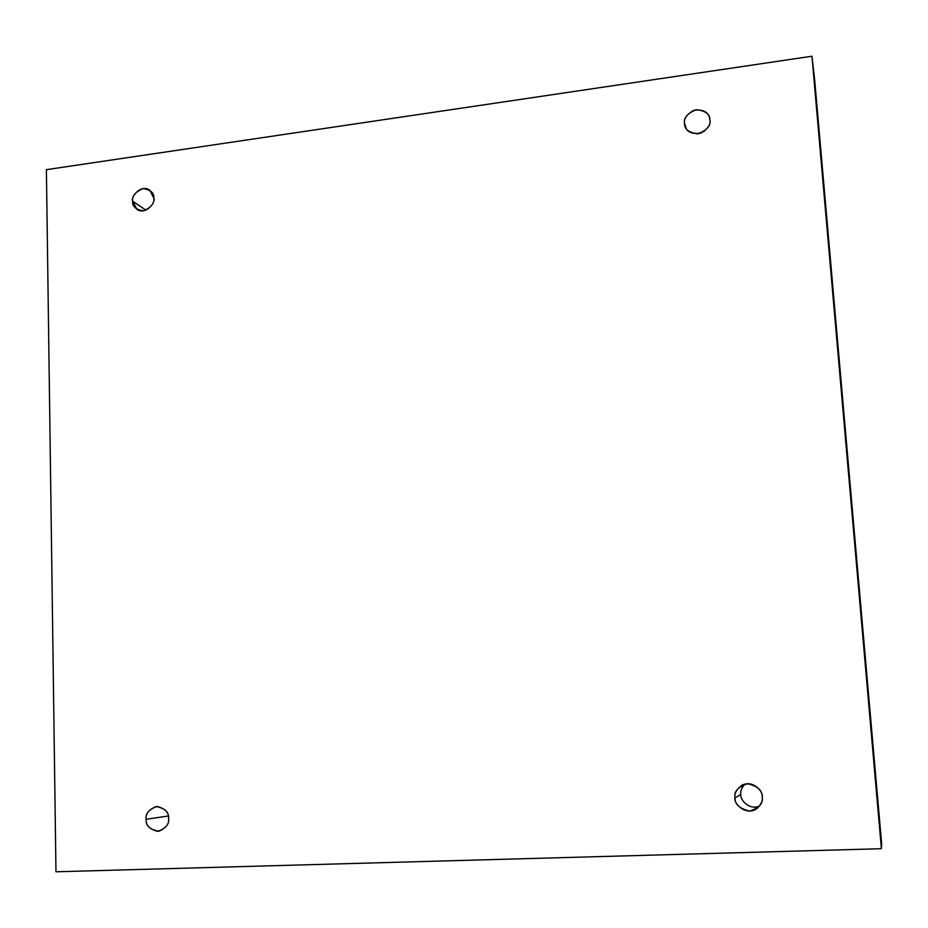 <?xml version="1.0" encoding="UTF-8"?>
<svg xmlns="http://www.w3.org/2000/svg" width="928" height="928" viewBox="0 0 928 928"><rect width="100%" height="100%" fill="white"/><g stroke="black" fill="none" stroke-linecap="round" stroke-linejoin="round"><path stroke-width="1.39" d="M684.539 123.517L685.119 126.336C686.894 132.066 692.126 134.328 700.802 133.145C707.844 128.911 710.883 124.514 709.897 119.944C710.976 125.535 707.043 130.152 698.111 133.794C688.843 132.692 684.319 129.259 684.539 123.517C683.472 117.949 687.393 113.344 696.278 109.701C705.547 110.757 710.082 114.179 709.897 119.944L709.456 117.589C707.983 111.789 702.832 109.342 694.005 110.223C686.708 114.388 683.553 118.819 684.539 123.517L686.395 128.888L684.539 123.517M132.634 201.179L136.903 209.368C145.58 215.319 155.869 202.733 153.839 198.198C154.5 203.36 151.044 207.559 143.469 210.807C135.813 209.682 132.205 206.468 132.634 201.179C131.985 196.052 135.418 191.852 142.958 188.604C150.626 189.695 154.245 192.896 153.839 198.198L149.768 190.17C141.172 183.918 130.546 196.585 132.634 201.179L145.951 210.157L132.634 201.179M146.102 819.308C145.661 825.862 149.953 829.829 158.978 831.233C166.147 827.996 169.36 823.751 168.618 818.496C169.325 824.342 165.66 828.634 157.621 831.36C149.501 829.191 145.661 825.178 146.102 819.308C145.406 813.496 149.06 809.216 157.052 806.467C165.184 808.59 169.035 812.603 168.618 818.496C169.047 812.116 164.871 808.126 156.09 806.548C148.689 809.657 145.36 813.914 146.102 819.308L168.328 815.99L146.102 819.308M735.011 797.883C733.213 803.567 746.518 816.663 757.202 808.358C761.25 804.24 762.932 800.423 762.213 796.897C763.396 803.312 759.197 808.033 749.627 811.06C739.662 808.717 734.79 804.321 735.011 797.883C733.839 791.503 738.015 786.793 747.55 783.742C757.503 786.051 762.398 790.424 762.213 796.897C763.454 791.793 753.06 779.462 741.866 785.262C736.403 789.496 734.118 793.695 735.011 797.883L740.811 794.472L735.011 797.883M759.464 806.119C748.571 810.585 739.836 799.101 740.811 794.472C739.836 799.101 748.571 810.585 759.464 806.119M46.4 169.662L811.965 56.214L814.691 80.075L811.965 56.214L881.403 848.702L881.6 843.204L814.691 80.075L881.6 843.204L881.403 848.702L55.97 871.786L46.4 169.662L55.97 871.786L881.403 848.702L811.965 56.214L46.4 169.662M704.491 131.184L696.87 133.91L704.491 131.184M744.859 784.125C741.565 787.93 740.219 791.375 740.811 794.472C740.219 791.375 741.565 787.93 744.859 784.125"/></g></svg>
